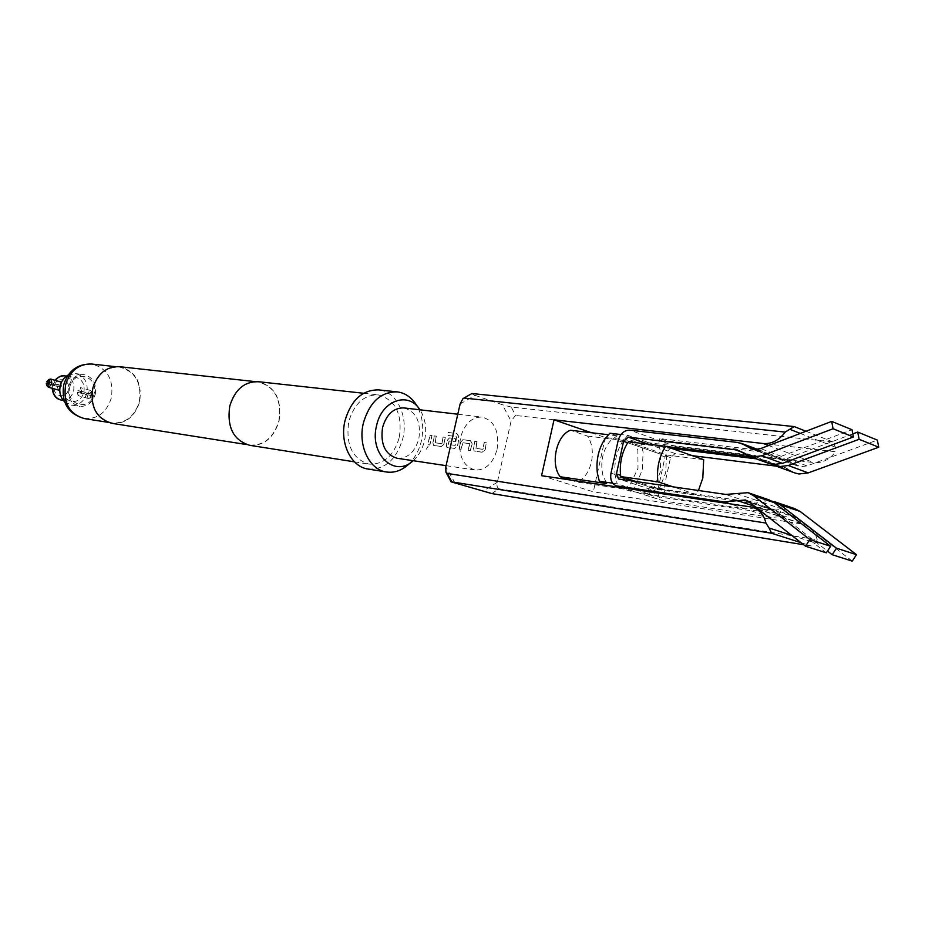 <?xml version="1.0" encoding="UTF-8"?>
<svg xmlns="http://www.w3.org/2000/svg" width="925" height="925" viewBox="0 0 925 925"><rect width="100%" height="100%" fill="white"/><g stroke="black" fill="none" stroke-linecap="round" stroke-linejoin="round"><path stroke-width="0.69" stroke-dasharray="4.62 3.47" d="M428.159 446.22L426.252 449.272L428.287 446.312M476.918 441.56L475.82 448.336L482.792 449.296L484.168 442.52L486.33 442.809L485.047 449.816L482.133 452.198L474.086 450.972L473.496 448.232L474.779 441.271L477.069 441.572L475.959 448.405L482.931 449.365L484.318 442.532L486.481 442.809L485.186 449.874L482.272 452.279L474.224 451.053L473.635 448.29L474.93 441.283L477.069 441.572M460.673 442.243L462.87 439.699L470.386 440.693L472.016 443.769L471.6 445.873L470.201 450.544L468.073 450.244L469.715 443.665L462.882 442.74L460.962 449.261L458.858 448.972L460.673 442.243L463.02 439.71L470.536 440.693L472.166 443.792L471.75 445.919L470.328 450.625L468.2 450.325L469.865 443.688L463.02 442.774L461.089 449.342L458.997 449.053L460.812 442.266M455.366 438.704L454.984 441.676L449.087 440.89L448.232 444.567L455.158 445.318L456.441 436.727L448.082 435.432L448.012 432.484L456.742 433.605L458.765 436.635L457.887 444.012L457.366 446.012L454.533 448.371L446.775 447.191L446.22 444.486L447.145 440.427L449.411 437.907L455.516 438.704L455.135 441.711L449.238 440.913L448.382 444.624L455.297 445.376L456.592 436.727L448.232 435.421L448.163 432.449L456.881 433.571L458.916 436.623L458.025 444.058L457.505 446.081L454.672 448.452L446.914 447.272L446.359 444.543L447.295 440.45L449.458 437.907L455.516 438.704M436.218 436.161L435.143 442.763L441.757 443.676L443.098 437.074L445.156 437.352L443.884 444.162L441.098 446.498L433.478 445.341L432.935 442.659L434.195 435.895L436.369 436.172L435.282 442.832L441.896 443.734L443.248 437.086L445.307 437.352L444.023 444.231L441.225 446.578L433.605 445.422L433.073 442.728L434.345 435.895L436.369 436.172M429.882 435.317L431.894 435.594L429.767 444.925L427.743 444.647L429.882 435.317L432.044 435.594L429.894 445.006L427.882 444.728L430.021 435.328M58.68 390.13L56.934 386.396L59.871 386.789L60.252 385.239L57.304 384.858L60.853 381.99M47.695 386.789L47.163 383.621L56.934 386.396M61.015 382.025L61.385 386.188L58.83 390.165M47.545 382.071L49.915 379.077M628.48 441.757L666.578 454.996L665.653 472.976L659.178 489.059L636.122 481.567M659.178 489.059L696.178 494.459L698.456 490.504M852.815 433.894L787.048 458.476L780.538 459.309L768.12 453.308L763.368 452.209L665.665 440.682L659.814 438.6L757.563 450.047L762.316 451.146L772.167 456.557L774.745 457.158L781.255 456.314L852.006 429.732M852.26 561.128L796.09 517.746L792.251 515.722L771.138 517.422L663.78 500.992C659.097 498.991 657.247 494.84 658.195 488.527L665.063 456.915C667.087 450.163 670.937 446.775 676.626 446.752L783.371 459.632L788.112 460.731L800.507 466.709L806.993 465.911L877.328 440.092M750.325 456.684L759.529 458.187L769.045 463.529M776.179 466.131L785.36 467.657L794.864 472.953M772.34 464.431L765.345 460.315L756.141 458.812M612.72 483.208L617.195 483.856L648.853 494.008L630.977 491.325L635.741 485.648L642.308 469.796L643.083 452.036L641.279 444.197L659.213 446.37L627.832 435.351L620.964 434.542M627.832 435.351L622.907 441.086L661.005 454.302L660.207 472.236L653.674 488.261L615.287 475.797L617.195 483.856M630.977 491.325L623.832 489.059L577.35 482.133C584.276 478.722 588.971 472.016 591.422 462.038C593.411 451.897 592.116 443.248 587.537 436.091L570.517 430.252M623.832 489.059L630.503 483.948L637.996 468.351L637.868 450.244L634.192 441.722L641.279 444.197M397.103 458.268C407.671 458.65 414.92 452.128 418.852 438.728C421.176 421.788 416.181 411.509 403.843 407.913M497.072 449.353C499.523 431.536 494.528 420.771 482.087 417.048C471.704 416.955 464.5 423.835 460.477 437.71C458.048 455.354 462.893 466.131 474.999 470.027C485.671 470.351 493.025 463.46 497.072 449.353M64.577 401.785L71.317 405.115C79.007 405.497 84.187 401.508 86.881 393.148C88.349 382.534 84.557 376.024 75.538 373.596L68.161 375.03M95.24 394.281C96.709 383.597 92.916 377.03 83.863 374.602C76.336 374.371 71.237 378.394 68.566 386.673C67.097 397.23 70.774 403.786 79.619 406.329C87.332 406.711 92.535 402.699 95.24 394.281M69.78 387.02C73.769 368.624 99.137 376.128 94.061 393.946C90.292 412.157 64.75 405.138 69.78 387.02M413.14 460.696L413.406 460.453C418.875 455.435 422.598 448.787 424.575 440.508C426.957 429.015 425.477 418.875 420.135 410.087L419.95 409.798M407.948 464.882C414.527 458.835 419.013 450.845 421.384 440.924C424.24 427.13 422.459 414.955 416.03 404.387M368.034 469.033C384.997 469.773 396.605 459.552 402.849 438.381C408.503 415.892 396.467 391.252 378.614 389.887M249.669 445.307C264.088 446 273.892 437.86 279.096 420.863C282.044 399.38 275.072 386.315 258.179 381.678M399.334 437.294C402.548 413.938 395.495 399.797 378.198 394.871C363.964 394.721 354.148 403.67 348.748 421.708C345.568 444.705 352.298 458.846 368.936 464.119C383.736 464.732 393.877 455.794 399.334 437.294M111.925 423.338C125.603 424.089 134.842 416.909 139.652 401.785C142.288 382.626 135.57 370.925 119.498 366.682M278.887 420.806C281.813 399.496 274.898 386.546 258.156 381.956C244.42 381.736 235.019 389.818 229.943 406.214C227.041 427.142 233.632 440.092 249.715 445.041C264.007 445.723 273.731 437.652 278.887 420.806M139.328 401.693C141.918 382.811 135.293 371.272 119.475 367.098C106.525 366.809 97.738 373.908 93.09 388.384C90.511 406.884 96.813 418.401 112.006 422.933C125.476 423.673 134.588 416.585 139.328 401.693M83.921 392.304C85.054 384.095 82.128 379.042 75.156 377.157C69.329 376.972 65.374 380.059 63.316 386.442C62.183 394.57 65.039 399.623 71.884 401.577C77.827 401.866 81.839 398.767 83.921 392.304M81.978 392.05L80.174 387.529L77.827 390.697L80.787 391.09L80.614 391.865L80.406 392.616L77.446 392.223L78.035 395.599L81.978 392.05M87.332 393.403L89.124 393.842L91.367 391.668L92.003 392.038L90.315 397.923L88.742 395.357L86.95 394.917L88.141 398.455L88.939 398.421C91.471 396.409 92.188 393.911 91.089 390.893L90.28 390.419L87.332 393.403L77.827 390.697M77.446 392.223L86.95 394.917M89.124 393.842L91.61 394.177L91.228 395.692L88.742 395.357M80.787 391.09L91.61 394.177M80.406 392.616L91.228 395.692M491.834 493.58L498.957 488.758L817.203 539.772L815.388 542.987L811.364 545.993L803.64 544.732M498.957 488.758C497.072 487.579 496.528 485.417 497.326 482.26L511.097 421.095L515.456 415.452L511.317 407.092L833.124 441.988L835.414 447.214L835.61 451.735L515.456 415.452M460.13 403.947L475.08 395.345L471.207 393.53M475.08 395.345L502.344 404.722L511.097 421.095M511.317 407.092L502.344 404.722M591.468 432.738L605.285 437.513L813.907 462.604C822.36 463.252 829.586 459.632 835.61 451.735M570.482 479.983L577.35 482.133M541.564 475.693L593.318 491.811L605.285 437.513M817.203 539.772C815.156 531.852 810.705 526.683 803.848 524.278L593.318 491.811M791.65 535.309L815.388 542.987M801.05 542.686L811.364 545.993M805.987 431.247L833.124 441.988M800.298 433.42L835.414 447.214M587.537 436.091L634.192 441.722M609.876 433.235L617.172 435.779L608.338 434.738M617.172 435.779L610.384 440.774C602.661 450.44 600.152 461.853 602.846 475.022L606.661 483.59M653.674 488.261L615.322 475.808L615.113 474.502C614.038 462.523 616.408 451.724 622.236 442.092L622.953 441.086L661.051 454.302L659.213 446.37M648.853 494.008L653.628 488.25M794.772 508.646L772.676 510.172L665.861 494.297L663.641 489.325L670.521 457.609L675.146 453.551L692.386 455.69M826.337 552.849L770.097 509.016L766.247 506.981L756.477 507.686M768.802 499.778L746.625 501.431L649.223 487.244L647.708 494.216L653.617 496.101L750.927 510.739L772.097 508.947L775.948 510.982L827.505 551.08M755.239 508.079L745.064 508.796L647.708 494.216M649.223 487.244L655.131 489.163L752.487 503.397L771.889 501.107M655.131 489.163L653.617 496.101M672.209 448.579L664.162 447.596L658.311 445.538L666.347 446.509M665.665 440.682L664.162 447.596M659.814 438.6L658.311 445.538M696.178 494.459L673.169 486.874M666.578 454.996L703.671 459.679M47.163 383.621L46.285 383.297M49.117 382.071L60.252 385.239M57.304 384.858L49.013 382.488M48.736 383.621L59.871 386.789M781.255 456.314L760.616 448.613M806.993 465.911L787.048 458.476M764.547 460.951L743.85 453.377M790.366 470.397L770.363 463.078M54.448 385.771C56.691 375.365 71.225 379.585 68.334 389.714C66.161 400.062 51.569 396.004 54.448 385.771M61.674 400.109C67.583 400.386 71.583 397.322 73.653 390.917C74.775 382.777 71.861 377.77 64.912 375.897M55.303 380.395L53.13 385.089L52.713 388.442M84.36 418.586C97.692 419.337 106.687 412.423 111.358 397.866C113.891 379.412 107.323 368.127 91.656 364.022M455.123 483.22L445.804 466.801M497.326 482.26L482.792 491.325M768.64 445.549L813.907 462.604M749.851 506.553L801.096 523.631M675.146 453.551L648.379 444.162M670.521 457.609L666.613 456.256M666.289 494.401L619.045 479.115M663.641 489.325L659.71 488.042M658.195 488.527L654.264 487.255M664.809 501.223L622.294 487.66M615.113 474.502L610.986 473.161M622.236 442.092L618.12 440.67M676.626 446.752L629.786 430.137M665.063 456.915L661.155 455.562M781.845 466.836L761.818 459.505M756.003 457.378L742.602 452.464M772.676 510.172L752.487 503.397M746.625 501.431L725.743 494.424M782.203 509.074L762.05 502.252M756.199 500.263L735.34 493.21M796.09 517.746L775.948 510.982M770.097 509.016L749.25 502.021M783.544 516.023L763.368 509.282M757.506 507.316L754.893 506.449M771.138 517.422L750.927 510.739M745.064 508.796L728.923 503.454M783.371 459.632L763.368 452.209M757.563 450.047L736.878 442.37M794.471 464.211L774.491 456.811M768.687 454.649L754.985 449.573M457.783 414.215L482.087 417.048M446.07 465.657L474.999 470.027M75.538 373.596L83.863 374.602M52.17 388.292L52.563 385.078L54.887 380.267M420.135 410.087L418.574 407.913M363.618 393.264L378.198 394.871M254.814 381.586L258.156 381.956M115.371 366.647L119.475 367.098M66.473 376.093L75.156 377.157M92.003 392.038L91.089 390.893M90.315 397.923L88.939 398.421M88.141 398.455L78.035 395.599M90.442 390.454L80.336 387.563M63.235 400.328L71.884 401.577M107.924 422.297L112.006 422.933M246.397 444.52L249.715 445.041M354.448 461.841L368.936 464.119M413.406 460.453L411.313 462.153M71.317 405.115L79.619 406.329M758.234 509.074L803.848 524.278M665.861 494.297L618.605 479.011M663.78 500.992L621.727 487.579M785.36 467.657L765.345 460.315M759.529 458.187L739.387 450.81M792.251 515.722L772.097 508.947M766.247 506.981L745.4 499.962M788.112 460.731L768.12 453.308M762.316 451.146L757.656 449.411M742.405 443.746L741.642 443.468M797.94 466.108L777.971 458.708M772.167 456.557L751.493 448.903"/><path stroke-width="1.39" d="M58.83 390.165L48.297 387.193L47.314 385.945C50.008 384.095 50.54 381.956 48.909 379.528L46.666 381.748L49.013 382.488M48.458 379.574L50.644 379.053C52.528 382.314 51.8 385.043 48.447 387.228L48.297 387.193M60.853 381.99L50.644 379.053M698.456 490.504L702.815 478.04L703.671 459.679L665.63 446.255C659.051 456.73 656.472 468.593 657.895 481.844L673.169 486.874M830.638 546.282L809.861 539.541L753.366 495.534L747.99 492.667L768.802 499.778L774.179 502.622L830.638 546.282L826.337 552.849L805.536 546.212L749.25 502.021L745.4 499.962L724.148 501.882L616.466 485.891C611.795 483.891 609.968 479.647 610.986 473.161L618.12 440.67C620.201 433.721 624.086 430.206 629.786 430.137L736.878 442.37L741.642 443.468L751.493 448.903L754.083 449.492L760.616 448.613L831.691 421.407L852.006 429.732L853.405 436.982L833.067 428.749L831.691 421.407M769.045 463.529L773.173 464.558L782.481 463.379L853.405 436.982M747.99 492.667L725.743 494.424L618.605 479.011L616.42 473.924L623.577 441.329L628.248 437.12L735.294 449.793L738.821 450.602L748.926 456.175L752.487 456.996L761.818 455.771L833.067 428.749M794.864 472.953L798.98 473.993L808.242 472.883L878.75 447.226L859.117 439.283L788.285 465.518L778.977 466.686L772.34 464.431M457.783 414.215L403.843 407.913C393.564 407.775 386.477 414.296 382.568 427.466C380.256 444.22 385.101 454.499 397.103 458.268L446.07 465.657M68.161 375.03C64.207 377.25 61.582 380.765 60.287 385.575C58.946 392.061 60.379 397.461 64.577 401.785M419.95 409.798C408.584 390.986 381.724 400.236 376.591 425.604C368.971 454.244 394.929 478.329 413.14 460.696M418.574 407.913L416.03 404.387C411.116 397.022 404.815 392.847 397.137 391.865C380.857 391.738 369.618 402.109 363.398 422.956C357.721 445.526 369.41 469.9 386.419 471.993C394.085 473.068 401.265 470.698 407.948 464.882L411.313 462.153M397.137 391.865L378.614 389.887C362.392 389.76 351.199 399.982 345.037 420.563C339.394 442.844 351.072 466.94 368.034 469.033L386.419 471.993M363.618 393.264L258.179 381.678C244.327 381.458 234.846 389.61 229.735 406.156C226.798 427.257 233.447 440.312 249.669 445.307L354.448 461.841M254.814 381.586L119.498 366.682C106.375 366.392 97.46 373.596 92.743 388.292C90.13 407.058 96.524 418.736 111.925 423.338L246.397 444.52M464.523 398.12L785.209 432.091L794.136 426.564L471.889 393.518L462.962 398.652L460.13 403.947L445.804 466.801L445.908 472.108L447.376 473.45L451.805 481.856L451.076 481.833L491.834 493.58L803.64 544.732M451.805 481.856L771.589 533.251L769.091 528.025L765.946 523.064L447.376 473.45M462.962 398.652L471.889 393.518M785.209 432.091C779.07 440.288 771.751 444.104 763.252 443.514L554.029 419.811L591.468 432.738M608.338 434.738L570.517 430.252C556.48 435.085 550.04 463.911 560.18 476.745L570.482 479.983M554.029 419.811L541.564 475.693L752.615 507.201C759.494 509.629 763.934 514.913 765.946 523.064M769.091 528.025L791.65 535.309M771.589 533.251L801.05 542.686M794.136 426.564L805.987 431.247M789.962 429.362L800.298 433.42M560.18 476.745L606.661 483.59L599.308 481.243L612.72 483.208M620.964 434.542L609.876 433.235L604.962 438.913C598.429 449.007 595.908 460.453 597.388 473.265L599.308 481.243M636.122 481.567L620.837 476.595L620.559 475.277C619.484 463.252 621.854 452.417 627.693 442.763L628.48 441.757L665.63 446.255M771.889 501.107L780.029 504.622L836.466 548.178L832.176 554.711L827.505 551.08M878.75 447.226L877.328 440.092L857.718 432.056L859.117 439.283M857.718 432.056L852.815 433.894M756.141 458.812L672.209 448.579M666.347 446.509L750.325 456.684M692.386 455.69L776.179 466.131M832.176 554.711L852.26 561.128L856.504 554.676L800.137 511.479L794.772 508.646L774.653 501.766M856.504 554.676L836.466 548.178M805.536 546.212L809.861 539.541M756.477 507.686L755.239 508.079M620.837 476.595L657.895 481.844M46.666 381.748L49.117 382.071L48.736 383.621L46.285 383.297L46.724 385.609M54.887 380.267C58.818 376.452 62.16 374.995 64.912 375.897C61.108 375.562 57.905 377.053 55.303 380.395M84.36 418.586C68.034 413.787 61.154 402.514 63.721 384.765C68.242 370.659 77.55 363.745 91.656 364.022C78.856 363.733 70.173 370.647 65.606 384.8C63.085 402.872 69.329 414.134 84.36 418.586L107.924 422.297M52.713 388.442C53.153 394.929 56.136 398.814 61.674 400.109L63.235 400.328M763.252 443.514L768.64 445.549M627.693 442.763L623.577 441.329M648.379 444.162L628.248 437.12M620.559 475.277L616.42 473.924M622.294 487.66L617.507 486.134M808.242 472.883L788.285 465.518M782.481 463.379L761.818 455.771M742.602 452.464L735.294 449.793M800.137 511.479L780.029 504.622M774.179 502.622L753.366 495.534M754.893 506.449L736.635 500.344M728.923 503.454L724.148 501.882M754.985 449.573L748.024 446.983M769.623 463.737L748.926 456.175M795.442 473.161L775.439 465.865M91.656 364.022L115.371 366.647M64.912 375.897L66.473 376.093M52.17 388.292C53.049 395.357 56.217 399.299 61.674 400.109M445.908 472.108L451.076 481.833M752.615 507.201L758.234 509.074M621.727 487.579L616.466 485.891M757.656 449.411L742.405 443.746"/></g></svg>
